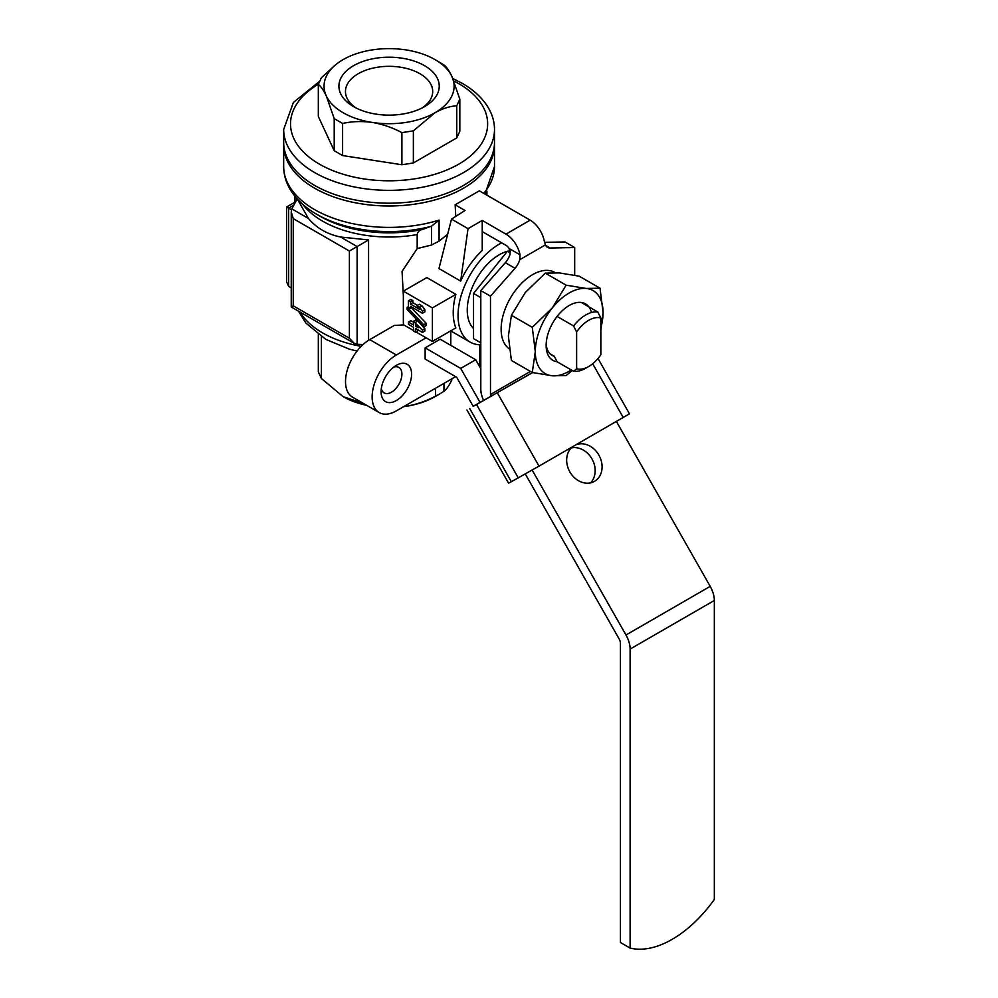 <?xml version="1.0" encoding="UTF-8"?>
<svg xmlns="http://www.w3.org/2000/svg" width="998" height="998" viewBox="0 0 998 998"><rect width="100%" height="100%" fill="white"/><g stroke="black" fill="none" stroke-linecap="round" stroke-linejoin="round"><path stroke-width="1.5" d="M422.478 330.188L413.496 321.269L413.496 324.999L408.444 322.08L408.444 324.35L413.496 327.269L413.496 330.999L415.455 332.134L415.455 328.404L422.478 332.459L422.478 330.188L424.899 328.791L417.875 321.007L415.916 319.871L413.496 321.269M418.199 327.718L415.455 324.674L415.455 326.134L418.199 327.718M415.867 331.897L432.396 341.441L432.396 307.908L455.861 294.36L426.82 277.594L403.354 291.142L403.354 324.674L413.496 330.525M432.396 307.908L403.354 291.142M432.396 341.441L455.861 327.893A58.183 33.595 -60 0 1 455.861 294.36M510.265 251.521L507.421 251.271L473.539 293.424L473.539 338.596L480.799 342.788M532.271 372.504L511.413 360.465L508.381 336.126L511.413 315.293L525.322 292.464L545.295 273.14L559.204 272.903L579.177 276.172L600.035 288.21L586.125 288.447L566.153 285.178L552.243 308.008L532.271 327.332L535.302 351.67L532.271 372.504L552.243 375.772L566.153 375.535L572.228 370.495M480.799 368.686L475.709 359.742L440.143 339.208L425.136 347.865L425.136 359.043L456.622 377.232L473.177 406.323L480.1 402.493L460.702 368.399L425.136 347.865M473.177 406.323L532.67 372.591M497.403 392.95L539.02 466.128L629.464 413.821L598.002 358.507M480.1 402.493L532.445 372.541M469.721 408.531L511.35 481.71L508.581 483.182L466.952 410.003M539.02 466.128L511.35 481.71M490.48 296.169L515.018 268.287L505.337 262.699L480.799 290.58L490.48 296.169L490.48 394.497A6.849 3.955 -120 0 0 490.779 396.605M480.799 290.58L480.799 388.908A20.534 11.851 -120 0 0 483.681 400.585M525.297 473.963L619.059 638.807A6.849 3.955 -120 0 1 620.432 643.51L620.432 942.499L630.112 948.088L630.112 649.099A20.534 11.851 -120 0 0 625.983 634.99L532.171 470.058M630.112 948.088A102.669 59.281 120 0 0 714.331 899.46L714.331 600.472A20.534 11.851 -120 0 0 710.202 586.362L616.402 421.455M574.698 275.261L574.698 247.541L565.018 241.953L544.559 242.339M572.528 446.792A20.534 16.766 61.1 0 0 570.407 472.803A20.534 16.766 61.1 0 0 594.284 481.46A20.534 16.766 61.1 0 0 599.549 456.348A20.534 16.766 61.1 0 0 576.058 444.746M509.317 348.863A44.498 25.686 -60 0 1 510.876 297.229A44.498 25.686 -60 0 1 554.838 272.442L555.175 272.641M515.018 268.287A13.685 7.909 -60 0 0 519.771 259.692L520.02 254.802A20.534 11.851 -120 0 0 505.961 234.131L530.163 220.159A20.534 11.851 60 0 1 544.222 240.83L545.407 244.897A13.685 7.909 -60 0 0 547.528 247.367A13.685 7.909 -60 0 0 550.148 248.003L574.698 247.541M505.337 262.699A13.685 7.909 120 0 0 510.09 254.103L509.142 248.514A6.849 3.955 -120 0 0 505.961 245.308L482.246 231.611L482.246 220.433L468.025 228.654L460.664 281.087L438.97 268.562L451.495 219.111L465.018 210.491L455.15 204.79L479.352 190.818L530.163 220.159M451.495 219.111L468.025 228.654M505.961 234.131L482.246 220.433M455.15 204.79L455.774 216.329M590.554 482.87A20.534 16.766 61.1 0 0 592.126 459.205A20.534 16.766 61.1 0 0 571.268 447.927M460.664 281.087A58.183 33.595 120 0 1 482.246 250.486L482.246 231.611M430.862 226.434A102.407 59.119 180 0 1 316.665 214.258C304.34 207.185 295.233 198.44 289.37 188.048C285.603 181.199 283.706 174.026 283.669 166.529A105.414 60.866 180 0 0 439.083 220.109L431.56 226.147L422.416 229.44C419.409 230.226 417.675 231.923 417.176 234.555L417.176 248.564L431.56 245.021L439.083 241.129L447.216 234.605M417.176 248.564L402.057 271.431L403.354 295.595M480.799 344.809A58.183 33.595 -60 0 1 470.095 342.089A58.183 33.595 -60 0 1 461.675 293.849A58.183 33.595 -60 0 1 501.682 242.838M297.304 199.039L308.407 218.45C316.453 228.031 327.182 234.218 340.592 237.025L368.574 239.957L368.574 340.318M368.574 239.957L357.122 246.568L357.122 344.26L354.228 343.337L291.241 306.972L293.237 305.812L293.237 218.624L291.241 211.875L291.878 208.906L297.154 198.876M426.109 337.811L396.343 354.989A34.219 19.76 120 0 0 373.976 385.153A34.219 19.76 120 0 0 379.228 412.573L352.606 397.204A34.219 19.76 120 0 1 347.354 369.784A34.219 19.76 120 0 1 369.722 339.619L394.322 325.41A94.124 54.341 0 0 0 403.654 324.849M293.886 205.101L288.647 208.133L288.647 286.376L286.638 281.935L286.638 206.973L291.516 209.792M288.647 286.376L291.241 287.873M435.053 59.618A65.032 37.537 0 0 0 405.912 49.9A65.032 37.537 0 0 0 343.1 59.618A65.032 37.537 0 0 0 326.271 95.883A65.032 37.537 0 0 0 372.242 122.43A65.032 37.537 180 0 0 435.053 112.712A65.032 37.537 0 0 0 451.894 76.447A65.032 37.537 0 0 0 435.053 59.618L443.948 64.945C446.48 66.841 449.137 70.671 451.894 76.447L459.829 99.176L456.76 105.8C449.849 106.225 442.613 108.532 435.053 112.712L413.359 130.85L401.895 132.634C392.414 127.594 382.533 124.189 372.242 122.43C361.962 121.008 352.082 121.344 342.601 123.453L334.205 118.612L326.271 95.883C323.514 90.107 320.857 86.277 318.325 84.381L321.393 77.757L335.79 64.521M456.76 105.8L456.76 137.911L459.829 131.287L459.829 99.176M334.205 118.612L334.205 150.723L318.325 116.492L318.325 84.381M334.205 150.723L342.601 155.563L342.601 123.453M342.601 155.563L401.895 164.745L401.895 132.634M401.895 164.745L413.359 162.961L413.359 130.85M456.76 137.911L413.359 162.961M318.325 334.592L318.325 371.867L321.393 378.491L321.393 336.7M363.322 403.404L343.1 396.63L321.393 378.491M435.552 388.247L435.552 396.144C426.071 401.184 416.191 404.589 405.912 406.348A65.032 37.537 0 0 0 435.053 396.63L439.744 393.923L435.552 396.144M443.948 383.394L443.948 391.303L439.744 393.923M451.894 379.801C449.137 385.565 446.493 389.407 443.948 391.303M494.497 142.327A105.414 60.866 180 0 1 389.083 203.193A105.414 60.866 180 0 1 283.669 142.327L283.669 129.478A105.414 60.866 180 0 0 389.083 190.344A105.414 60.866 180 0 0 494.497 129.478L494.497 142.327M354.228 343.337L349.387 338.222L293.237 305.812M340.592 237.025L357.122 246.568L349.387 251.034L349.387 338.222M357.122 344.26L363.11 344.497M343.1 396.63A65.032 37.537 0 0 0 366.665 405.325M403.629 406.673A65.032 37.537 0 0 0 405.912 406.348M424.549 65.681A50.174 28.967 180 0 1 424.549 106.649A50.174 28.967 180 0 1 353.604 106.649A50.174 28.967 180 0 1 353.604 65.681A50.174 28.967 180 0 1 424.549 65.681M473.539 328.492A45.172 26.085 -60 0 1 472.753 286.264A45.172 26.085 -60 0 1 507.383 251.309M507.508 251.284A45.172 26.085 -60 0 1 510.103 250.723M450.784 330.937L450.784 345.358M479.826 366.99L479.826 344.797M475.709 359.742L460.702 368.399M379.228 412.573A34.219 19.76 120 0 0 396.343 410.877L455.624 376.645M396.343 400.547A21.557 12.45 -60 0 1 381.086 391.74A21.557 12.45 -60 0 1 396.343 365.33A21.557 12.45 -60 0 1 411.588 374.138A21.557 12.45 -60 0 1 396.343 400.547M356.074 107.984A43.613 25.187 180 0 1 345.47 92.066A43.613 25.187 180 0 1 371.942 68.363A43.613 25.187 180 0 1 419.921 73.702A43.613 25.187 180 0 1 432.683 92.066A43.613 25.187 180 0 1 422.079 107.984M600.833 330.45L603.066 312.549L600.035 288.21M511.413 315.293L532.271 327.332M545.295 273.14L566.153 285.178M576.632 331.985L573.588 325.959A32.597 18.825 -60 0 1 597.79 311.987L600.833 318.013A28.293 16.33 -60 0 0 576.632 331.985L576.632 368.773A28.293 16.33 -60 0 0 588.733 366.491L585.689 368.25A32.597 18.825 -60 0 1 573.588 371.281L557.084 361.75L554.302 356.286L550.135 353.878M600.833 318.013L600.833 354.801A28.293 16.33 -60 0 1 588.733 366.491M554.302 356.286A28.68 16.554 -60 0 1 552.069 355.338A28.68 16.554 -60 0 1 546.168 343.736M573.588 371.281L576.632 368.773M573.588 325.959L557.084 316.441A32.597 18.825 120 0 1 581.285 302.469A32.597 18.825 -60 0 1 591.49 312.524M597.79 311.987L581.285 302.469M557.084 361.75A32.597 18.825 -60 0 1 546.131 345.408A32.597 18.825 -60 0 1 557.084 316.441M571.28 369.946A47.916 27.67 -60 0 1 552.243 375.772A47.916 27.67 -60 0 1 535.302 351.67A47.916 27.67 -60 0 1 552.243 308.008A47.916 27.67 -60 0 1 586.125 288.447A47.916 27.67 -60 0 1 603.066 312.549A47.916 27.67 -60 0 1 600.833 327.781M473.539 293.424L480.799 297.616M507.421 251.271L510.302 252.943M393.686 367.127A14.721 8.495 -60 0 1 398.851 367.401A14.721 8.495 -60 0 1 401.109 379.19A14.721 8.495 -60 0 1 391.503 392.164A14.721 8.495 -60 0 1 384.143 392.888A14.721 8.495 -60 0 1 381.323 388.546M415.455 322.404L417.875 321.007M422.478 332.459L424.899 331.062L424.899 328.791M415.455 332.134L417.875 330.737L417.875 329.802M408.444 322.08L410.852 320.682L413.496 322.204M423.751 324.712L407.159 307.309L407.159 309.542L423.751 326.945L423.751 324.712L426.171 323.315L411.426 307.846M407.159 307.309L408.444 306.573M423.751 326.945L426.171 325.548L426.171 323.315M410.403 304.053L412.823 302.656L412.823 300.548L410.852 299.412L408.444 300.81L408.444 307.297L410.403 308.432L410.403 306.324L422.478 313.297L422.478 311.027L419.671 307.297L416.865 305.675L419.671 309.405L410.403 304.053L410.403 301.945L412.823 300.548M417.451 305.326L412.823 302.656M416.865 305.675L419.285 304.278L422.092 305.899L419.671 307.297M422.478 311.027L424.899 309.63L422.092 305.899M422.478 313.297L424.899 311.9L424.899 309.63M410.403 308.432L412.224 307.372M410.403 301.945L408.444 300.81M415.455 326.134L416.316 325.635M361.189 346.343A94.124 54.341 180 0 1 300.036 312.05M592.675 363.759L623.239 417.501M476.645 404.714L518.274 477.892M625.983 634.99L710.202 586.362M490.48 394.497L530.412 371.431M519.771 259.692L545.407 244.897M630.112 649.099L714.331 600.472M417.176 234.555A94.124 54.341 180 0 1 302.831 204.44M422.416 229.44A97.13 56.075 180 0 1 320.395 216.416L316.665 214.258M283.694 143.712L283.669 145.122A105.414 60.866 180 0 0 439.083 198.702A105.414 60.866 180 0 0 494.497 145.122L494.497 166.529A105.414 60.866 180 0 1 483.706 193.338M439.083 220.109L439.083 241.129M453.828 80.988A98.565 56.911 180 0 1 458.781 83.645A98.565 56.911 180 0 1 459.105 163.934A98.565 56.911 180 0 1 320.046 164.508A98.565 56.911 180 0 1 318.387 84.231M349.387 251.034L293.237 218.624M486.276 192.165L486.276 194.822M308.407 218.45L291.878 208.906M431.56 226.147L431.56 245.021M550.148 248.003L545.657 245.408M520.02 254.802L509.142 248.514M369.722 339.619L396.343 354.989M357.022 351.096L349.275 349.113L325.81 339.382L305.837 323.04L298.489 311.151M470.095 342.089L450.684 330.874M294.959 196.319L294.959 203.056M494.497 166.529L484.953 194.049M283.669 145.122L283.669 166.529M494.497 145.122L494.459 143.712M494.497 129.478C494.459 122.617 492.763 115.993 489.382 109.618C483.756 99.289 474.699 90.519 462.199 83.308L452.805 78.493M319.672 81.262L293.375 102.457L283.669 129.478M291.241 211.875L291.241 306.972M486.912 191.192L486.912 195.184M286.638 206.973L294.959 202.17"/></g></svg>
